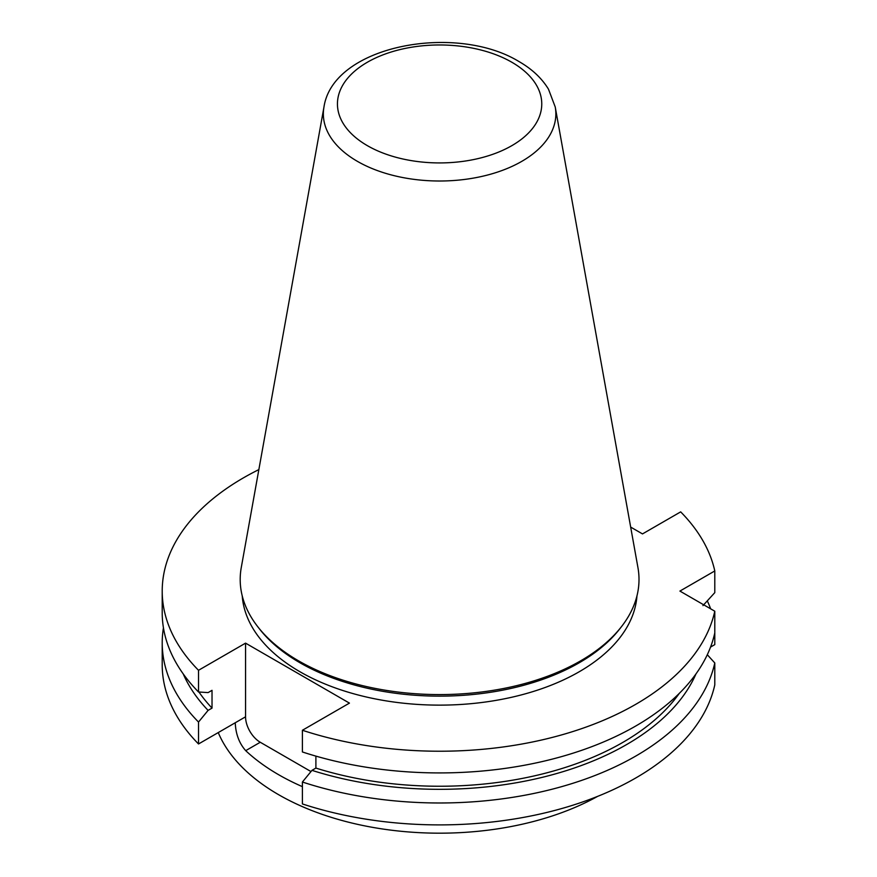 <?xml version="1.0" encoding="UTF-8"?>
<svg xmlns="http://www.w3.org/2000/svg" width="877" height="877" viewBox="0 0 877 877"><rect width="100%" height="100%" fill="white"/><g stroke="black" fill="none" stroke-linecap="round" stroke-linejoin="round"><path stroke-width="1.32" d="M710.545 647.073L714.788 644.628L714.788 622.703M302.401 803.935A277.384 160.151 0 0 0 714.788 684.882L714.788 662.957A277.384 160.151 180 0 1 302.401 782.021L302.401 803.935M198.52 670.291A277.384 160.151 180 0 1 162.212 591.076L162.212 612.771A277.384 160.151 0 0 0 198.52 691.986L198.52 670.291L245.56 643.137L245.56 716.805L198.52 743.97A277.384 160.151 180 0 1 162.212 664.755L162.212 642.83A277.384 160.151 180 0 1 163.44 627.8M162.212 591.076A277.384 160.151 180 0 1 258.858 469.601M245.56 643.137L349.441 703.113L302.401 730.267L302.401 751.962A277.384 160.151 0 0 0 714.788 632.898L714.788 611.214L679.916 591.076L714.788 570.949L714.788 592.644L702.959 605.612M302.401 730.267A277.384 160.151 0 0 0 714.788 611.214M630.673 527.088L642.49 533.918L680.673 511.872A277.384 160.151 180 0 1 714.788 570.949M198.52 743.97L198.52 722.045A277.384 160.151 180 0 1 162.212 642.83M636.965 595.867A197.544 114.054 180 0 1 439.596 705.13A197.544 114.054 180 0 1 242.227 595.867M707.301 600.877A277.384 160.151 180 0 1 710.655 608.824M621.629 626.463L619.929 628.656A197.544 114.054 180 0 1 439.596 696.141A197.544 114.054 180 0 1 259.274 628.656L257.564 626.463A199.408 115.128 180 0 1 241.263 567.583L323.975 106.972A116.246 67.112 180 0 0 357.399 161.346A116.246 67.112 180 0 0 489.574 174.49A116.246 67.112 180 0 0 555.229 106.972L637.941 567.583A199.408 115.128 180 0 1 621.629 626.463A199.408 115.128 180 0 1 439.596 694.584A199.408 115.128 180 0 1 257.564 626.463M707.301 654.724L714.788 662.957M198.52 691.986L208.09 692.6L212.026 690.331L212.026 708.112L208.09 710.381L198.52 722.045M302.401 782.021L311.971 770.357L315.895 768.088L315.895 756.117M245.56 716.805A20.774 11.993 -120 0 0 260.261 742.26L310.984 771.552M315.895 768.088A259.022 149.55 0 0 0 679.313 693.356M311.971 770.357A264.361 152.631 0 0 0 695.987 673.887M198.947 692.019A259.022 149.55 0 0 0 212.026 708.112M183.205 673.887A264.361 152.631 0 0 0 208.09 710.381M597.599 796.382A227.713 131.473 180 0 1 375.904 827.932A227.713 131.473 180 0 1 218.252 732.58M235.244 722.769C235.727 734.016 239.213 743.312 245.703 750.657A227.713 131.473 0 0 0 302.401 786.647M511.839 62.245A102.16 58.978 0 0 0 340.923 88.687A102.16 58.978 0 0 0 466.038 160.919A102.16 58.978 0 0 0 511.839 62.245M245.703 750.657L260.261 742.26M555.229 106.972L548.487 89.191C541.789 78.196 531.944 68.976 518.954 61.533C455.963 22.999 333.161 45.253 323.975 106.972"/></g></svg>
